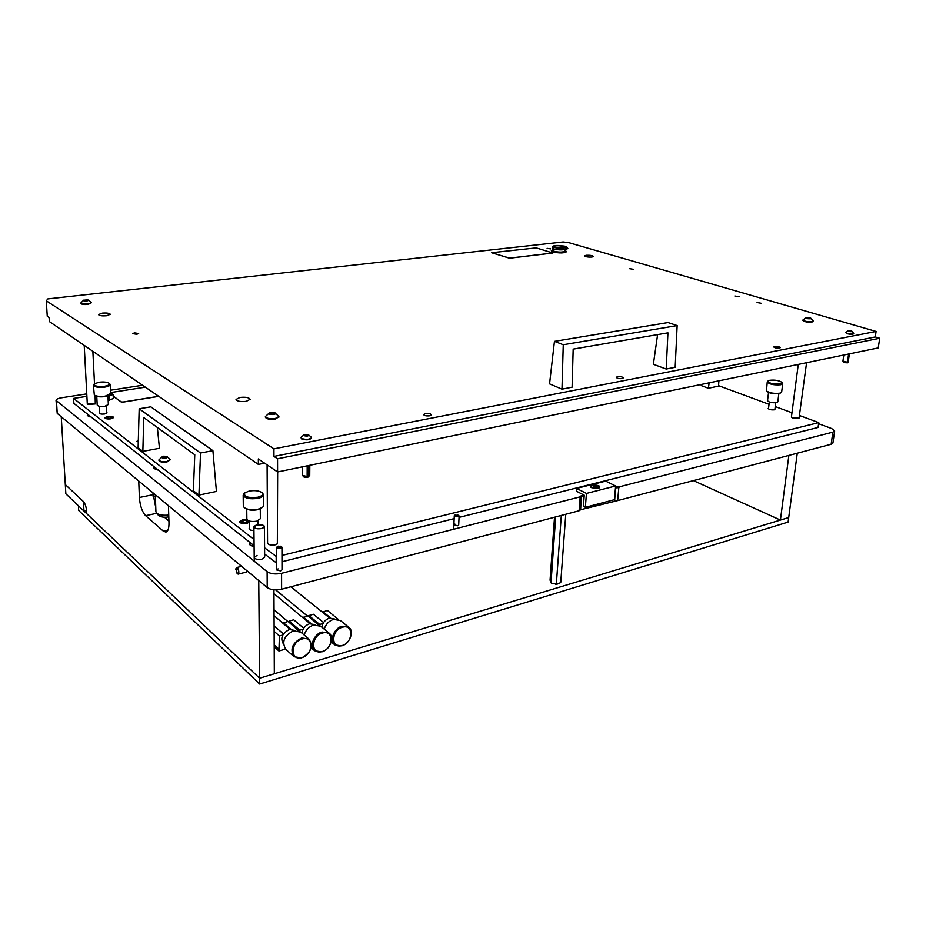 <?xml version="1.0" encoding="UTF-8"?>
<svg xmlns="http://www.w3.org/2000/svg" width="926" height="926" viewBox="0 0 926 926"><rect width="100%" height="100%" fill="white"/><g stroke="black" fill="none" stroke-linecap="round" stroke-linejoin="round"><path stroke-width="1.39" d="M109.256 396.178L109.442 400.101L113.319 398.458L113.134 394.557L107.948 395.946M113.134 394.557L110.865 392.89M109.442 400.101L108.145 400.09M454.886 524.081L453.879 524.822L457.687 525.783L458.694 525.042L459.111 515.944L458.104 516.662L454.284 515.713L455.638 514.914M278.089 568.9L276.689 569.953L280.613 570.902L282.002 569.849L281.955 547.173L280.543 548.18L276.608 547.254L278.344 546.178M257.034 555.357L254.199 557.406C255.032 559.246 257.578 559.848 261.85 559.2L264.651 557.163L264.442 526.616L261.607 528.561C257.312 529.174 254.743 528.596 253.909 526.825L256.386 524.961M82.9 410.496L83.919 411.294M167.525 477.341L168.833 478.383M153.612 466.357L153.484 467.017C153.623 468.382 155.255 469.424 158.381 470.13M88.144 414.628L87.287 415.624L91.269 417.094M250.147 542.624L249.464 543.875C249.638 545.183 251.177 546.039 254.094 546.467M86.766 393.886L61.417 397.798C57.979 398.388 56.173 399.256 56.023 400.402L267.116 571.678C270.728 573.981 275.543 574.525 281.573 573.31L579.398 497.054L583.762 494.947M615.558 486.833L619.621 486.752L832.879 432.141L834.65 430.937L831.698 428.564L818.607 423.726M142.477 385.274L110.483 390.216M56.023 400.402L57.227 413.413L267.22 587.582C270.809 589.931 275.612 590.475 281.608 589.225L579.109 510.758L580.127 497.551L579.398 497.054M619.621 486.752L618.811 487.632L617.688 500.584L831.154 444.272L832.925 443.033L834.65 430.937M617.688 500.584L580.648 509.728L579.109 510.758M584.202 495.896L580.127 497.551M618.811 487.632L615.466 487.886M110.842 418.807C107.532 419.177 105.587 418.841 104.985 417.8L107.717 416.411C111.016 416.052 112.96 416.387 113.551 417.418L110.842 418.807M249.43 522.114L246.883 523.375C242.762 523.954 240.297 523.41 239.498 521.743L242.299 519.856L247.173 519.799M99.672 412.591L99.348 413.1C99.881 414.015 101.617 414.304 104.569 413.991L106.999 412.753L106.629 412.267M249.488 527.947L249.071 528.734C249.395 529.915 251.015 530.505 253.944 530.505M768.58 408.007L768.198 408.401C769.112 409.593 771.173 410.056 774.367 409.801L774.969 408.771M138.321 440.359L136.955 441.262L138.287 442.026M281.979 555.45L818.758 422.615L799.589 415.554M791.973 412.741L775.247 406.572M769.043 404.292L718.576 385.679M86.894 396.351L73.605 398.411L254.025 539.545M264.581 547.81L276.642 556.769M818.758 422.615L818.086 427.453L459.041 517.403M73.605 398.411L73.883 403.366L254.094 545.738M264.628 554.061L276.666 563.089M276.179 556.873L276.203 563.205M281.99 561.758L454.157 518.629M244.198 523.016L248.075 521.523L244.962 520.215L241.084 521.697L244.198 523.016M108.678 418.552L112.22 417.476L109.87 416.665L106.328 417.742L108.678 418.552M246.281 572.094L247.022 570.821M152.848 492.725L155.776 507.587M164.238 517.09L168.926 521.083M273.946 589.816L274.316 673.781L259.593 678.249L788.709 517.553L797.274 453.208M61.255 416.758L65.306 484.576L83.444 501.568C85.169 503.605 86.234 506.869 86.65 511.372L86.778 513.745L259.593 678.249L258.748 580.556M138.738 481.011L139.398 497.505C140.046 505.804 142.129 511.87 145.625 515.689L163.323 531.119L165.893 532.08C168.023 531.397 169.053 528.295 168.983 522.75L168.428 505.642M237.392 573.831L235.956 568.61L237.311 567.904C239.244 571.481 239.267 573.46 237.392 573.831M235.829 569.478L236.605 567.592C237.832 567.87 238.584 569.386 238.873 572.141L238.098 574.155L236.605 572.824M693.4 480.606L780.41 520.076L788.709 517.553L788.107 522.09L259.639 684.059L259.593 678.249L78.421 505.793L78.687 510.492L259.639 684.059M788.871 455.418L780.41 520.076M83.965 511.071L83.444 501.568L65.306 484.576L65.85 493.836L83.965 511.071L86.581 510.527M153.068 496.822L155.371 496.348M158.323 470.084C155.279 469.378 153.693 468.359 153.554 467.005L153.67 466.403M257.659 497.262C247.786 498.165 243.503 496.706 244.811 492.887L249.129 491.081C254.673 490.167 258.933 490.676 261.908 492.586C263.644 494.496 262.232 496.058 257.659 497.262M262.544 493.095L263.551 494.773C263.401 496.313 261.572 497.505 258.065 498.327C249.754 499.427 244.788 498.373 243.179 495.155L244.117 493.489M263.551 494.773L263.632 505.596L262.695 507.274L258.157 509.219C252.173 510.249 247.531 509.717 244.244 507.633L243.306 506.001L243.179 495.155M262.625 507.332L257.764 509.705C252.289 510.654 248.041 510.168 245.031 508.258L244.395 507.761M260.275 508.918L260.356 518.71L256.71 521.188C251.212 521.951 247.925 521.222 246.86 519L246.744 509.207M198.928 495.109L216.429 491.44L212.911 450.661L200.525 453.011L198.928 495.109L193.384 490.792L194.773 454.759L143.75 417.545L142.859 451.356L138.124 447.663L139.178 408.76L200.525 453.011M139.178 408.76L150.845 406.838L212.911 450.661M142.859 451.356L159.446 448.288L157.362 427.476M701.352 384.44L701.179 385.575L708.355 388.26L718.553 386.119L718.877 380.817M709.177 382.82L708.355 388.26M591.506 487.643L599.678 487.828L598.902 485.768C593.427 484.31 590.661 484.726 590.614 487.018L591.506 487.643M576.609 488.419L586.447 493.431L585.359 507.332L583.38 506.302L584.248 495.202L576.4 491.185L576.609 488.419L605.697 481.126L615.628 485.988L586.447 493.431M615.628 485.988L614.447 499.681L585.359 507.332M145.255 387.172L110.588 392.566M113.215 396.166L121.156 401.965L122.915 402.139L158.74 396.374M113.203 396.062L121.156 401.872L122.915 402.034L158.624 396.305M322.503 612.283L327.306 610.396L338.268 619.367M322.977 623.534L319.713 624.471L319.701 625.536M302.964 617.769L307.86 615.848L318.683 625.085M303.08 629.229L299.758 630.178L299.746 631.405M283.043 623.372L288.032 621.404L298.716 630.919M298.716 630.479L297.975 630.687M282.777 635.039L279.397 636L278.923 651.001L285.474 649.08M289.074 622.284L289.074 621.115L299.758 630.178M303.682 628.21L293.716 619.818L289.074 621.115M308.867 616.681L308.879 615.57L319.713 624.471M323.556 622.55L313.428 614.285L308.879 615.57M322.815 611.658L330.594 617.908M303.277 617.133L310.986 623.522M283.368 622.712L290.995 629.24M274.2 646.07L278.911 650.295M278.923 651.001L274.2 646.776M274.108 625.872L283.414 633.974M274.131 631.382L279.397 636M274.189 644.924L279.444 649.612M554.524 517.24L550.079 580.104L550.831 582.72L551.908 583.38L557.093 584.19L560.739 582.593L565.763 514.277M556.364 583.912L561.318 515.446M551.028 582.662L555.681 516.94M555.403 584.202L557.093 584.19M550.831 582.72L551.908 583.38M295.024 630.444L289.329 629.53C282.025 633.43 280.069 638.269 283.449 644.045M300.765 632.145L293.345 630.837C283.958 635.896 281.469 642.112 285.891 649.473L293.947 656.615M301.992 657.587C313.729 654.52 313.879 635.167 302.061 639.009C290.151 642.031 290.162 661.627 301.992 657.587M301.668 637.956L308.937 639.079C313.509 646.417 311.067 652.703 301.598 657.946L294.121 656.765C289.699 649.357 292.211 643.095 301.668 637.956M314.979 624.633L309.515 623.788C305.175 625.42 302.64 628.523 301.911 633.106M320.732 626.254L313.601 625.062C308.879 626.705 305.742 630.039 304.191 635.051M322.271 651.51C333.777 648.513 334.02 629.31 322.433 633.083C310.766 636.046 310.673 655.469 322.271 651.51M322.04 632.041L329.019 633.071C334.842 637.157 330.026 649.786 321.866 651.869L314.69 650.781C308.971 646.637 313.914 634.021 322.04 632.041M334.703 619.043L329.309 618.163C325.142 619.702 322.653 622.712 321.831 627.157M340.317 620.501L333.464 619.39C328.892 620.976 325.813 624.228 324.227 629.136M342.145 645.549C353.419 642.609 353.767 623.568 342.412 627.272C330.976 630.178 330.779 649.439 342.145 645.549M342.007 626.242L348.72 627.191C354.565 631.15 349.82 643.859 341.729 645.908L334.842 644.913C329.089 640.885 333.962 628.198 342.007 626.242M162.548 456.9L161.645 457.178L163.451 458.057L167.513 457.143L165.511 456.321L162.548 456.9M163.381 456.24L166.518 456.298C168.092 456.912 167.849 457.513 165.777 458.081C161.957 458.254 160.892 457.71 162.594 456.449L163.381 456.24M166.518 456.298L170.396 459.446L166.969 461.437C162.444 461.993 159.758 461.484 158.913 459.909L162.594 456.449M158.971 460.176L158.936 460.43C159.781 462.005 162.455 462.514 166.981 461.97L170.361 459.713M593.3 486.682L595.187 487.62L597.201 487.261L595.291 486.254L593.3 486.682M592.108 487.689C595.638 488.824 598.034 488.685 599.296 487.284L598.265 486.138C594.735 485.004 592.351 485.143 591.089 486.555L592.108 487.689M458.486 515.296L458.59 515.354C459.076 516.708 457.814 517.021 454.793 516.291L454.944 515.145M457.826 515.018L459.111 515.944M281.122 546.421L281.55 546.653C281.608 548.227 280.092 548.597 277.001 547.764L277.418 546.49M280.208 546.143L281.955 547.173M254.569 527.774L255.217 525.447L263.76 525.644C267.082 527.924 257.416 530.17 254.569 527.774M256.757 524.868C261.039 524.266 263.597 524.845 264.442 526.616M780.41 383.989C772.654 384.336 768.638 383.26 768.348 380.783L769.749 380.262C774.958 379.729 779.021 380.436 781.938 382.357L780.41 383.989M782.424 382.901L782.725 383.63L780.826 384.765C773.8 385.285 769.274 384.302 767.26 381.836L767.689 381.246M782.725 383.63L781.66 392.022L779.761 393.18C774.101 393.781 769.68 393.018 766.485 390.899L767.26 381.836M781.197 392.636L779.194 393.608C774.009 394.163 769.957 393.457 767.029 391.513L766.543 390.969M778.835 393.677L777.805 401.849L776.532 402.636C771.867 403.007 768.881 402.335 767.538 400.622L768.545 392.485M104.58 386.269C97.288 386.837 93.896 386.026 94.417 383.85L99.013 382.23C103.7 381.697 107.057 382.033 109.083 383.26C110.136 384.51 108.631 385.517 104.58 386.269M109.708 383.758L110.217 384.556C110.067 385.667 108.284 386.512 104.869 387.103C98.376 387.739 94.556 387.126 93.387 385.251L93.815 384.429M110.217 384.556L110.634 393.55L105.298 396.143C100.228 396.756 96.57 396.397 94.325 395.055L93.387 385.251M110.194 394.407L105.078 396.594C100.436 397.161 97.08 396.826 95.019 395.599L94.394 395.113M107.948 395.888L108.354 404.535L104.8 406.294C100.506 406.757 97.971 406.329 97.195 405.032L96.767 396.386M254.094 546.051L252.948 544.835M95.135 403.979L87.82 404.442M84.22 345.479L87.287 403.817L95.297 403.852L95.112 395.668M277.152 543.979L277.024 544.094C274.2 545.576 271.353 545.634 268.471 544.28M267.093 464.864L267.568 543.041L268.17 544.037C271.249 545.495 274.304 545.426 277.337 543.84L277.661 471.947M798.86 418.286L792.945 418.158L791.73 417.394M798.27 364.416L791.441 416.85L792.806 417.962L799.034 418.193L806.581 362.703M536.235 247.867L491.66 252.694L509.543 258.123L552.868 252.995L536.235 247.867M491.683 252.74L509.543 258.204L552.845 253.029M309.816 465.303L309.735 475.42L307.849 476.74L302.455 475.42L302.466 466.82M307.143 476.577L307.189 465.847M309.735 475.42L307.745 477.376L304.33 477.365L302.466 475.443M308.613 465.546L308.566 476.277M849.605 353.813L847.788 362.298L842.938 361.105L843.794 355.017M847.44 362.147L848.598 354.021M848.459 361.788L847.614 362.795L844.014 362.494L842.938 361.105M849.373 353.871L848.204 361.985M657.61 334.61L653.374 364.277L666.211 369.034L675.181 367.298L677.149 325.582L563.263 344.738L561.989 389.151L572.106 387.195L573.182 349.102L667.947 332.839L666.211 369.034M563.263 344.738L554.454 341.347L668.028 322.549L677.149 325.582M554.454 341.347L549.558 383.873L561.989 389.151M563.309 246.385C558.598 245.494 555.415 245.54 553.76 246.547L555.01 247.323C559.721 248.237 562.915 248.18 564.582 247.173L563.309 246.385M552.417 246.466L552.324 248.191L553.864 249.048C559.385 250.147 563.355 250.124 565.786 248.978L565.936 247.265L564.339 246.27C558.459 245.147 554.477 245.216 552.417 246.466L553.968 247.45C559.86 248.573 563.853 248.515 565.936 247.265M552.336 248.214L553.32 250.68L554.593 251.397C559.165 252.312 562.452 252.289 564.466 251.34L565.786 248.978M552.903 249.638L551.306 250.888L553.042 251.999C559.64 253.284 564.108 253.203 566.434 251.779L565.022 250.333M551.34 250.46L553.077 251.571C559.674 252.856 564.131 252.775 566.469 251.351M87.912 300.591L88.78 300.418L87.241 299.85L83.363 300.383L87.912 300.591M87.056 300.996C84.116 301.124 82.97 300.834 83.629 300.14L88.479 300.012L87.056 300.996M88.479 300.012L91.535 302.663L88.074 303.948C83.977 304.249 81.569 303.913 80.851 302.952L83.629 300.14M80.851 302.952L80.875 303.45C81.592 304.411 84 304.747 88.097 304.446L91.535 302.663M274.594 413.795L275.589 413.517L273.216 412.533L268.656 413.494L271.225 414.42L274.594 413.795M273.772 414.512C269.339 414.686 267.927 414.096 269.535 412.741L274.721 412.718C276.179 413.401 275.867 414.003 273.772 414.512M274.721 412.718L278.888 416.515L275.323 418.483C269.779 419.061 266.457 418.436 265.368 416.573L269.535 412.741M265.438 416.897L265.38 417.209C266.468 419.061 269.779 419.698 275.323 419.119L278.819 416.816M565.254 246.605L563.564 246.073M562.973 245.946L565.867 246.328L567.835 248.457L565.693 249.129M565.473 249.545L567.846 248.538M810.377 318.359L808.317 317.606L805.886 318.081L810.377 318.359M810.435 318.764C807.171 318.81 805.724 318.428 806.083 317.63L810.782 318.127L810.435 318.764M813.167 320.859L812.009 321.623C807.391 321.878 804.381 321.31 802.981 319.921L806.083 317.63M802.981 319.921L802.923 320.408C804.312 321.797 807.322 322.364 811.952 322.109L813.19 321.021M306.923 434.583L303.959 434.85L303.936 435.556L308.578 435.567L308.59 434.873L306.923 434.583M308.636 434.757C308.775 436.111 307.189 436.412 303.89 435.671L304.399 434.537L308.636 434.757M311.425 437.257L311.518 437.616C309.504 439.607 306.217 439.885 301.656 438.484L301.066 437.269L304.399 434.537M301.031 437.824L301.656 438.947C306.217 440.359 309.504 440.07 311.518 438.079L311.483 437.836M849.941 330.779L848.077 330.871L848.795 331.369L851.955 331.404L849.941 330.779M851.283 330.895L851.839 331.114C852.14 331.728 851.11 331.821 848.737 331.381L848.262 330.698L851.283 330.895M851.839 331.114L853.737 333.395C852.777 334.147 850.624 334.147 847.29 333.406L845.785 332.469L848.262 330.698M845.832 332.654L847.232 333.754C850.577 334.494 852.73 334.494 853.691 333.742L853.645 333.557M550.623 248.851L547.116 248.318L550.623 248.851M739.133 296.76L734.816 295.996L739.133 296.76M761.496 303.311L757.063 302.513L761.496 303.311M429.664 415.809L431.354 414.836C430.636 413.667 428.611 413.239 425.277 413.575L423.587 414.547C424.305 415.728 426.33 416.144 429.664 415.809M779.484 348.083L780.282 347.644C779.426 346.694 777.527 346.324 774.587 346.509L773.777 346.937C774.634 347.887 776.532 348.269 779.484 348.083M622.156 378.549L623.291 377.901C622.503 376.836 620.547 376.431 617.422 376.685L616.265 377.322C617.063 378.387 619.019 378.792 622.156 378.549M239.927 397.439C245.633 396.86 249.036 397.485 250.136 399.314L246.27 401.328C240.552 401.907 237.137 401.282 236.026 399.453L239.927 397.439M102.277 313.127C106.837 312.791 109.511 313.173 110.321 314.284L106.559 315.754C101.987 316.102 99.302 315.72 98.492 314.597L102.277 313.127M586.065 255.298C590.012 255.125 592.501 255.507 593.508 256.456L591.98 257.046C588.01 257.22 585.533 256.838 584.514 255.889L586.065 255.298M136.793 334.274L138.657 333.499L134.501 332.862L132.638 333.638L136.793 334.274M633.222 269.246L629.391 268.621L633.222 269.246M46.3 300.8L273.934 448.855L876.089 331.427L568.853 242.658L563.182 241.941L47.851 298.89L46.3 300.8L47.249 316.252L49.09 317.491L49.344 321.542L258.377 464.424L264.593 463.174M277.592 471.959L277.545 458.787L879.7 338.256L878.253 347.898L277.592 471.959L258.331 458.937L258.377 464.424M273.934 448.855L273.957 456.425L277.545 458.787M876.089 331.427L875.267 336.96L879.7 338.256M875.267 336.96L273.957 456.425M281.573 573.31L281.608 589.225M832.879 432.141L831.154 444.272M56.486 401.143L57.227 413.413M267.116 571.678L267.22 587.582M580.648 509.728L581.239 495.595M614.656 500.769L615.524 487.284M245.043 519.949C239.417 520.944 239.116 522.056 244.117 523.283C249.742 522.276 250.055 521.164 245.043 519.949M109.986 416.48C105.101 417.128 104.626 417.869 108.562 418.726C113.447 418.089 113.921 417.337 109.986 416.48M152.929 494.739L139.398 497.505M167.942 530.1L163.323 531.119M156.32 513.398L145.625 515.689M168.74 515.122C161.286 515.713 157.015 514.613 155.927 511.8L155.313 494.762M164.238 457.895L164.18 456.31M166.541 457.432L166.518 456.819M165.569 458.092L165.511 456.321M595.175 487.62L595.291 486.254M596.112 487.423L596.182 486.439M87.113 300.973L87.056 299.874M85.875 300.869L85.829 299.862M270.149 414.443L270.149 413.019M273.02 414.489L273.008 412.591M274.258 413.899L274.246 413.089M271.445 414.362L271.434 412.579M808.074 318.741L808.213 317.641M809.185 318.637L809.301 317.792M806.997 318.336L807.09 317.618M306.83 435.891L306.83 434.491M305.742 435.984L305.742 434.491M304.712 435.729L304.723 434.676M307.849 435.752L307.849 434.699M849.709 331.427L849.802 330.721M848.945 331.404L849.026 330.779L848.957 331.404M850.577 331.635L850.681 330.848M247.728 520.308L245.077 519.88C241.779 520.042 239.961 520.817 239.626 522.183M248.781 520.84L249.418 521.57M113.447 417.742C113.829 417.256 112.694 416.827 110.032 416.445C106.201 416.908 104.557 417.464 105.124 418.124M236.605 567.592L241.617 566.342M238.098 574.155L246.304 572.094M168.798 516.87C162.166 518.074 157.871 516.372 155.927 511.8M244.811 492.887L244.047 493.558M249.418 521.06L249.511 529.51M257.845 520.863L257.879 524.591M261.908 492.586L262.695 493.211M308.937 639.079L300.591 631.983M274.061 615.674L290.035 629.367M329.019 633.071L320.558 626.115M273.957 593.693L310.06 623.661M274.038 609.806L287.766 621.485M314.516 650.631L311.148 647.749M348.72 627.191L340.143 620.351M290.845 586.795L329.702 618.059M275.67 589.908L307.339 615.998M334.668 644.762L331.23 641.915M166.437 457.467L166.414 456.68M458.567 515.342L454.886 515.169M454.284 515.713L453.694 529.244M276.608 547.254L276.689 569.953M281.226 546.467L277.349 546.525M253.909 526.825L254.245 561.249M90.135 416.202L89.197 416.839M768.348 380.783L767.666 381.269M769.321 402.023L768.464 408.875M775.733 402.775L774.865 409.639M781.938 382.357L782.482 382.97M94.417 383.85L93.781 384.464M99.36 406.282L99.73 413.586M106.328 405.958L106.675 413.262M109.083 383.26L109.777 383.804M252.613 544.569L251.166 545.715M92.866 351.394L94.51 383.769M304.723 477.434L307.49 477.422M843.563 362.321L844.292 362.61M844.373 362.645L847.545 362.807M265.368 416.573L265.38 417.209M278.888 416.515L278.9 417.151M274.177 413.934L274.165 412.961M270.207 414.454L270.195 412.915M810.782 318.127L813.178 320.882M311.449 437.303L308.161 434.549"/></g></svg>
